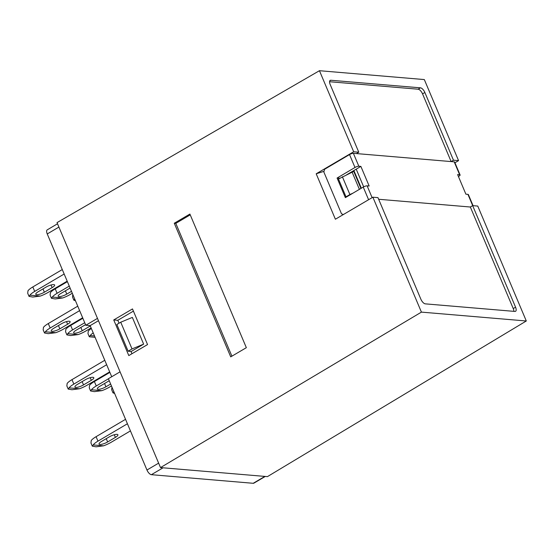 <?xml version="1.0" encoding="UTF-8"?>
<svg xmlns="http://www.w3.org/2000/svg" width="554" height="554" viewBox="0 0 554 554"><rect width="100%" height="100%" fill="white"/><g stroke="black" fill="none" stroke-linecap="round" stroke-linejoin="round"><path stroke-width="0.83" d="M97.483 318.377L58.911 227.064L47.242 233.947L85.815 325.26L97.483 318.377M85.815 325.26L90.143 325.627L98.467 320.711M143.638 344.138L131.194 351.485L128.14 351.222L116.846 324.499L120.737 322.206L132.351 317.414L143.638 344.138L132.025 348.93L128.14 351.222M90.143 325.627L111.728 376.741M265.269 476.447L253.884 483.164A5.014 2.181 -120.5 0 1 253.213 483.296L264.888 476.412L163.056 467.805L151.387 474.688L253.213 483.296M151.387 474.688A5.014 2.181 -120.5 0 1 146.962 470.021L158.631 463.137L120.059 371.824L108.39 378.707L146.962 470.021M57.526 223.774L47.235 229.848A5.014 2.181 59.5 0 0 47.242 233.947M132.025 348.93L120.737 322.206M109.304 436.857L101.527 441.448A6.018 1.6 157.1 0 0 99.034 444.045A6.018 1.6 157.1 0 0 107.635 441.96L115.412 437.369A6.018 1.6 157.1 0 0 117.905 434.772A6.018 1.6 157.1 0 0 109.304 436.857M97.961 441.143A13.04 3.462 157.1 0 0 93.141 444.938L103.57 445.818L96.057 446.808L92.296 446.136L90.96 442.965L91.258 440.478A13.04 3.462 -22.9 0 1 96.077 436.691L97.961 441.143L127.42 423.762M103.57 445.818A13.04 3.462 157.1 0 0 111.195 442.265L130.439 430.908M96.077 436.691L125.543 419.309M59.846 328.827L67.623 324.235A6.018 1.6 157.1 0 0 70.116 321.639A6.018 1.6 157.1 0 0 61.515 323.716L53.731 328.307A6.018 1.6 157.1 0 0 51.245 330.911A6.018 1.6 157.1 0 0 59.846 328.827L58.447 325.53M50.172 328.01A13.04 3.462 157.1 0 0 45.345 331.798L55.781 332.684L48.267 333.667L44.507 333.002L43.164 329.831L43.468 327.345A13.04 3.462 -22.9 0 1 48.288 323.557L50.172 328.01L79.631 310.628M55.781 332.684A13.04 3.462 157.1 0 0 63.405 329.124L82.65 317.774M48.288 323.557L77.747 306.175M40.317 296.065L32.797 297.055L29.037 296.383L27.7 293.218L27.998 290.732A13.04 3.462 -22.9 0 1 32.825 286.937L34.701 291.397A13.04 3.462 157.1 0 0 29.881 295.185L40.317 296.065A13.04 3.462 157.1 0 0 47.942 292.512L67.186 281.162M62.283 269.556L32.825 286.937M52.159 287.623L44.375 292.214A6.018 1.6 -22.9 0 1 35.781 294.299A6.018 1.6 -22.9 0 1 38.268 291.695L46.051 287.104A6.018 1.6 -22.9 0 1 54.645 285.019A6.018 1.6 -22.9 0 1 52.159 287.623L51.044 284.991M64.167 274.015L34.701 291.397M85.593 324.734A6.018 1.6 157.1 0 0 83.917 325.613L76.133 330.205A6.018 1.6 157.1 0 0 73.647 332.802A6.018 1.6 157.1 0 0 82.248 330.717L90.025 326.126A6.018 1.6 157.1 0 0 90.288 325.974M72.574 329.9A13.04 3.462 157.1 0 0 67.747 333.695L78.183 334.574L70.67 335.565L66.909 334.893L65.566 331.721L65.871 329.235A13.04 3.462 -22.9 0 1 70.69 325.447L72.574 329.9L84.741 322.726M78.183 334.574A13.04 3.462 157.1 0 0 85.808 331.022L91.098 327.899M70.69 325.447L82.858 318.266M62.72 297.962L55.199 298.952L51.439 298.281L50.102 295.109L50.4 292.623A13.04 3.462 -22.9 0 1 55.227 288.835L57.104 293.288A13.04 3.462 157.1 0 0 52.284 297.076L62.72 297.962A13.04 3.462 157.1 0 0 70.344 294.409L72.297 293.26M67.394 281.654L55.227 288.835M71.48 291.335L66.778 294.105A6.018 1.6 -22.9 0 1 58.177 296.189A6.018 1.6 -22.9 0 1 60.67 293.592L68.447 289.001A6.018 1.6 -22.9 0 1 70.123 288.122M69.278 286.106L57.104 293.288M93.217 332.906A13.04 3.462 157.1 0 0 90.15 335.586L94.505 335.953M95.073 337.31L89.312 336.784L87.968 333.619L88.273 331.133A13.04 3.462 -22.9 0 1 91.334 328.453M75.483 300.801L73.841 300.171L72.505 297.006L72.803 294.52A13.04 3.462 -22.9 0 1 72.816 294.499M109.678 371.879L87.096 385.203A13.04 3.462 -22.9 0 1 79.471 388.756L69.035 387.876L68.19 389.081L66.854 385.909L67.152 383.423A13.04 3.462 -22.9 0 1 71.978 379.635L104.775 360.28M77.421 384.386A6.018 1.6 157.1 0 0 74.935 386.99A6.018 1.6 157.1 0 0 83.529 384.905L91.313 380.314A6.018 1.6 157.1 0 0 93.799 377.71A6.018 1.6 157.1 0 0 85.205 379.795L77.421 384.386M69.035 387.876A13.04 3.462 -22.9 0 1 73.855 384.088L106.659 364.733M111.451 385.951L109.498 387.101A13.04 3.462 -22.9 0 1 101.874 390.653L91.438 389.774L90.593 390.972L89.256 387.8L89.554 385.314A13.04 3.462 -22.9 0 1 94.381 381.526L109.886 372.378M109.277 380.813A6.018 1.6 157.1 0 0 107.608 381.692L99.824 386.283A6.018 1.6 157.1 0 0 97.338 388.88A6.018 1.6 157.1 0 0 105.932 386.796L110.634 384.026M91.438 389.774A13.04 3.462 -22.9 0 1 96.258 385.979L108.432 378.798M113.854 391.643A13.04 3.462 -22.9 0 0 113.84 391.664L112.995 392.862L111.659 389.697L111.956 387.211A13.04 3.462 -22.9 0 1 111.97 387.191M92.296 446.136L93.141 444.938M44.507 333.002L45.345 331.798M29.037 296.383L29.881 295.185M66.909 334.893L67.747 333.695M51.439 298.281L52.284 297.076M89.312 336.784L90.15 335.586M73.841 300.171L74.686 298.973M68.19 389.081L71.958 389.746L79.471 388.756M90.593 390.972L94.353 391.643L101.874 390.653M112.995 392.862L114.636 393.492M361.34 188.215L353.874 170.542M454.945 162.779L458.567 160.632L453.477 160.203L424.876 92.497A5.014 2.181 59.5 0 0 420.444 87.83L330.842 80.254A5.014 2.181 59.5 0 0 330.17 80.392A5.014 2.181 59.5 0 0 330.177 84.499L358.777 152.198L353.681 151.768L316.196 173.79L335.385 219.225L372.877 197.203L377.966 197.633L420.867 299.188A5.014 2.181 59.5 0 0 425.292 303.855L514.901 311.431A5.014 2.181 59.5 0 0 515.566 311.3A5.014 2.181 59.5 0 0 515.566 307.193L472.666 205.638L477.756 206.067L526.3 320.988L267.43 476.627L160.515 467.59L57.027 222.611L319.443 70.704L353.681 151.768M458.567 160.632L424.322 79.568L319.443 70.704M133.417 311.126L117.815 320.288L119.048 323.204M130.986 351.465L131.942 353.729M372.877 197.203L421.421 312.117L526.3 320.988M421.421 312.117L160.515 467.59M189.897 214.059L174.275 223.234L230.72 356.859L246.343 347.683L189.897 214.059M132.489 308.931L113.743 319.942L128.798 355.578L147.544 344.567L132.489 308.931M117.815 320.288L113.743 319.942M358.777 152.198L356.444 153.576L451.143 161.581L453.477 160.203M324.021 171.304L316.196 173.79M513.849 311.341A5.014 2.181 59.5 0 0 513.233 308.571L470.332 207.016L378.659 199.267L470.332 207.016L472.666 205.638M174.275 223.234L175.805 223.366L190.23 214.848M175.805 223.366L231.904 356.167M360.952 188.443L353.743 171.387L338.48 179.018L346.008 196.836L346.638 196.885M359.394 189.364L352.185 172.308M352.94 193.166L349.899 194.537L342.372 176.726M349.899 194.537L346.008 196.836M354.255 171.428L353.743 171.387M451.143 161.581L422.543 93.875A5.014 2.181 59.5 0 0 418.111 89.208L329.561 81.722M358.84 166.235L360.876 166.408L369.158 186.006L367.122 185.832A3.012 0.796 157.1 0 0 363.258 187.079L345.364 197.639L337.088 178.042L354.982 167.481A3.012 0.796 -22.9 0 1 358.84 166.235L353.383 153.32A3.012 0.796 157.1 0 0 349.526 154.566L324.63 169.254L323.827 171.955L341.513 213.823L343.383 214.523M473.061 205.673L468.365 194.558A3.012 0.796 157.1 0 0 467.929 194.357L465.893 194.184L457.618 174.586L459.654 174.759A3.012 0.796 -22.9 0 1 460.09 174.96A3.012 0.796 -22.9 0 1 458.844 176.262L458.428 176.511M460.09 174.96L454.633 162.045A3.012 0.796 157.1 0 0 454.197 161.837L353.383 153.32M363.68 186.85L356.208 169.164L346.686 174.78M339.754 178.263L337.088 178.042M360.876 166.408L356.208 169.164M107.635 441.96L106.243 438.664M114.304 434.745L115.412 437.369M66.515 321.604L67.623 324.235M44.375 292.214L42.983 288.911M89.803 325.6L90.025 326.126M80.849 327.421L82.248 330.717M66.778 294.105L65.386 290.808M90.205 377.683L91.313 380.314M83.529 384.905L82.137 381.602M73.855 384.088L71.978 379.635M105.932 386.796L104.54 383.5M96.258 385.979L94.381 381.526M329.734 80.912L330.842 80.254M418.111 89.208L420.444 87.83M422.543 93.875L424.876 92.497M513.233 308.571L515.566 307.193M372.115 197.646L367.122 185.832M368.597 199.717L363.258 187.079M472.694 205.638L467.929 194.357M459.654 174.759L454.197 161.837M354.982 167.481L349.526 154.566"/></g></svg>
